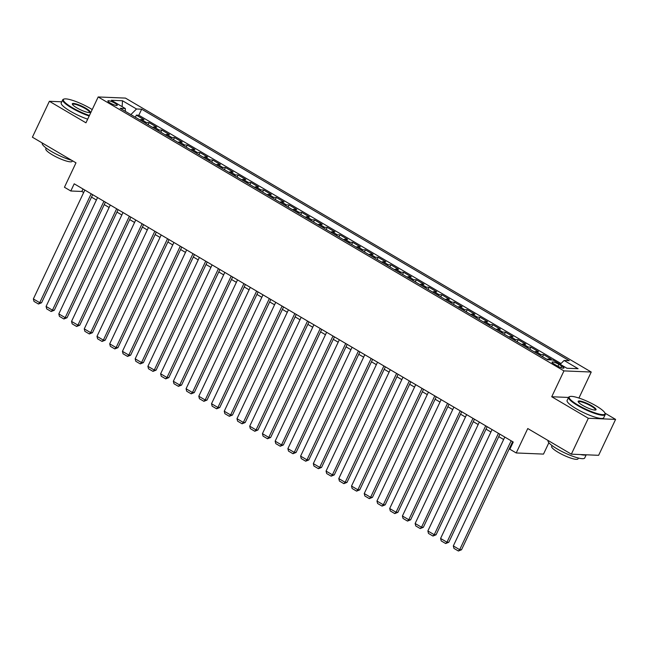 <?xml version="1.0" encoding="UTF-8"?>
<svg xmlns="http://www.w3.org/2000/svg" width="648" height="648" viewBox="0 0 648 648"><rect width="100%" height="100%" fill="white"/><g stroke="black" fill="none" stroke-linecap="round" stroke-linejoin="round"><path stroke-width="0.97" d="M110.209 103.024A5.184 1.013 25.3 0 0 117.248 105.341A5.184 1.013 25.3 0 0 114.923 103.218A5.184 1.013 25.3 0 0 107.876 100.91A5.184 1.013 25.3 0 0 110.209 103.024M591.235 372.033L125.461 98.099L98.18 96.957L563.954 370.899L591.235 372.033L579.012 397.888L578.372 397.856M568.531 397.451L551.731 396.746L588.319 418.268L615.6 419.402L604.973 413.157M579.741 398.309L579.012 397.888M615.6 419.402L598.63 455.309L571.35 454.175L527.764 428.539L516.221 452.96L543.502 454.094L548.872 442.73M61.787 101.809L49.37 101.291L32.4 137.198L75.986 162.834L64.444 187.256L70.81 190.998L81.867 191.46L83.673 192.513M588.319 418.268L571.35 454.175M547.147 359.438A6.48 2.665 -59.5 0 1 548.532 359.016L551.221 359.13L543.583 354.642L542.587 356.756M534.414 351.953A6.48 2.665 120.5 0 1 535.807 351.532L538.496 351.645L530.858 347.158L529.861 349.272M521.689 344.469A6.48 2.665 120.5 0 1 523.082 344.048L525.771 344.161L518.133 339.674L517.136 341.788M508.964 336.984A6.48 2.665 120.5 0 1 510.349 336.563L513.046 336.676L505.408 332.189L504.403 334.303M496.238 329.5A6.48 2.665 120.5 0 1 497.624 329.079L500.321 329.192L492.683 324.705L491.678 326.819M483.513 322.016A6.48 2.665 120.5 0 1 484.898 321.594L487.588 321.708L479.957 317.22L478.953 319.334M470.788 314.531A6.48 2.665 120.5 0 1 472.173 314.11L474.863 314.223L467.232 309.728L466.228 311.85M458.063 307.047A6.48 2.665 120.5 0 1 459.448 306.626L462.137 306.739L454.507 302.243L453.503 304.366M445.338 299.562A6.48 2.665 120.5 0 1 446.723 299.141L449.412 299.255L441.774 294.759L440.778 296.881M432.613 292.078A6.48 2.665 120.5 0 1 433.998 291.657L436.687 291.77L429.049 287.275L428.053 289.397M419.88 284.594A6.48 2.665 120.5 0 1 421.273 284.172L423.962 284.286L416.324 279.79L415.328 281.912M407.155 277.109A6.48 2.665 120.5 0 1 408.548 276.688L411.237 276.801L403.599 272.306L402.602 274.428M394.43 269.625A6.48 2.665 120.5 0 1 395.815 269.204L398.512 269.317L390.874 264.821L389.869 266.944M381.704 262.14A6.48 2.665 120.5 0 1 383.09 261.719L385.787 261.833L378.149 257.337L377.144 259.459M368.979 254.656A6.48 2.665 120.5 0 1 370.364 254.235L373.054 254.348L365.423 249.853L364.419 251.975M356.254 247.172A6.48 2.665 120.5 0 1 357.639 246.75L360.329 246.864L352.698 242.368L351.694 244.49M343.529 239.687A6.48 2.665 120.5 0 1 344.914 239.266L347.603 239.379L339.973 234.884L338.969 237.006M330.804 232.203A6.48 2.665 120.5 0 1 332.189 231.781L334.878 231.895L327.24 227.399L326.244 229.522M318.079 224.718A6.48 2.665 120.5 0 1 319.464 224.297L322.153 224.411L314.515 219.915L313.519 222.037M305.346 217.226A6.48 2.665 120.5 0 1 306.739 216.813L309.428 216.926L301.79 212.431L300.794 214.553M292.621 209.741A6.48 2.665 120.5 0 1 294.014 209.328L296.703 209.442L289.065 204.946L288.068 207.06M279.896 202.257A6.48 2.665 120.5 0 1 281.281 201.844L283.978 201.957L276.34 197.462L275.335 199.576M267.17 194.773A6.48 2.665 120.5 0 1 268.556 194.359L271.253 194.465L263.615 189.977L262.61 192.092M254.445 187.288A6.48 2.665 120.5 0 1 255.83 186.875L258.52 186.98L250.889 182.493L249.885 184.607M241.72 179.804A6.48 2.665 120.5 0 1 243.105 179.391L245.794 179.496L238.164 175.009L237.16 177.123M228.995 172.319A6.48 2.665 120.5 0 1 230.38 171.906L233.069 172.012L225.439 167.524L224.435 169.638M216.27 164.835A6.48 2.665 120.5 0 1 217.655 164.422L220.344 164.527L212.706 160.04L211.71 162.154M203.545 157.351A6.48 2.665 120.5 0 1 204.93 156.938L207.619 157.043L199.981 152.555L198.985 154.669M190.812 149.866A6.48 2.665 120.5 0 1 192.205 149.445L194.894 149.558L187.256 145.071L186.26 147.185M178.087 142.382A6.48 2.665 120.5 0 1 179.48 141.961L182.169 142.074L174.531 137.587L173.534 139.701M165.362 134.897A6.48 2.665 120.5 0 1 166.747 134.476L169.444 134.59L161.806 130.102L160.801 132.216M152.636 127.413A6.48 2.665 120.5 0 1 154.022 126.992L156.719 127.105L149.081 122.618L148.076 124.732M516.221 452.96L509.855 449.218L513.248 442.033L74.204 183.813L70.81 190.998M561.662 365.999L558.86 364.354A5.022 0.98 25.3 0 0 552.039 362.111A5.022 0.98 25.3 0 0 554.291 364.168L557.086 365.812A5.022 0.98 25.3 0 0 563.914 368.056A5.022 0.98 25.3 0 0 561.662 365.999L560.901 367.61M125.42 111.407L125.307 108.524L120.147 108.305L547.738 359.786L552.898 360.005L566.903 368.234L578.105 368.704L564.108 360.466L569.268 360.685L141.677 109.204L136.517 108.986L130.856 114.607M125.307 108.524L111.31 100.286L122.513 100.756L136.517 108.986M561.014 363.536L138.826 115.239L136.355 115.133L135.351 117.248M139.911 119.929A6.48 2.665 120.5 0 1 141.296 119.507L143.986 119.621L136.355 115.133M144.998 122.926A6.48 2.665 -59.5 0 1 146.391 122.504L149.081 122.618M157.731 130.41A6.48 2.665 -59.5 0 1 159.116 129.989L161.806 130.102M170.456 137.894A6.48 2.665 -59.5 0 1 171.842 137.473L174.531 137.587M183.182 145.379A6.48 2.665 -59.5 0 1 184.567 144.958L187.256 145.071M195.907 152.863A6.48 2.665 -59.5 0 1 197.292 152.442L199.981 152.555M208.632 160.348A6.48 2.665 -59.5 0 1 210.017 159.926L212.706 160.04M221.357 167.832A6.48 2.665 -59.5 0 1 222.742 167.411L225.439 167.524M234.082 175.316A6.48 2.665 -59.5 0 1 235.467 174.895L238.164 175.009M246.807 182.801A6.48 2.665 -59.5 0 1 248.2 182.38L250.889 182.493M259.532 190.285A6.48 2.665 -59.5 0 1 260.925 189.864L263.615 189.977M272.265 197.77A6.48 2.665 -59.5 0 1 273.65 197.348L276.34 197.462M284.99 205.254A6.48 2.665 -59.5 0 1 286.376 204.833L289.065 204.946M297.716 212.738A6.48 2.665 -59.5 0 1 299.101 212.317L301.79 212.431M310.441 220.223A6.48 2.665 -59.5 0 1 311.826 219.802L314.515 219.915M323.166 227.707A6.48 2.665 -59.5 0 1 324.551 227.286L327.24 227.399M335.891 235.192A6.48 2.665 -59.5 0 1 337.276 234.77L339.973 234.884M348.616 242.676A6.48 2.665 -59.5 0 1 350.001 242.255L352.698 242.368M361.341 250.16A6.48 2.665 -59.5 0 1 362.734 249.739L365.423 249.853M374.066 257.645A6.48 2.665 -59.5 0 1 375.459 257.224L378.149 257.337M386.799 265.129A6.48 2.665 -59.5 0 1 388.184 264.708L390.874 264.821M399.524 272.614A6.48 2.665 -59.5 0 1 400.91 272.201L403.599 272.306M412.25 280.098A6.48 2.665 -59.5 0 1 413.635 279.685L416.324 279.79M424.975 287.582A6.48 2.665 -59.5 0 1 426.36 287.169L429.049 287.275M437.7 295.067A6.48 2.665 -59.5 0 1 439.085 294.654L441.774 294.759M450.425 302.551A6.48 2.665 -59.5 0 1 451.81 302.138L454.507 302.243M463.15 310.036A6.48 2.665 -59.5 0 1 464.535 309.623L467.232 309.728M475.875 317.52A6.48 2.665 -59.5 0 1 477.268 317.107L479.957 317.22M488.6 325.004A6.48 2.665 -59.5 0 1 489.993 324.591L492.683 324.705M501.333 332.489A6.48 2.665 -59.5 0 1 502.718 332.076L505.408 332.189M514.058 339.981A6.48 2.665 -59.5 0 1 515.444 339.56L518.133 339.674M526.784 347.466A6.48 2.665 -59.5 0 1 528.169 347.045L530.858 347.158M539.509 354.95A6.48 2.665 -59.5 0 1 540.894 354.529L543.583 354.642M551.731 396.746L563.954 370.899M49.37 101.291L85.957 122.812L98.18 96.957M91.506 197.122L96.398 200.005M104.231 204.606L109.123 207.49M116.956 212.09L121.848 214.974M129.681 219.575L134.573 222.458M142.406 227.059L147.299 229.943M155.131 234.544L160.024 237.427M167.864 242.028L172.757 244.912M180.59 249.512L185.482 252.396M193.315 256.997L198.207 259.88M206.04 264.489L210.932 267.365M218.765 271.974L223.657 274.849M231.49 279.458L236.382 282.334M244.215 286.942L249.107 289.818M256.94 294.427L261.833 297.302M269.665 301.911L274.558 304.787M282.398 309.396L287.291 312.271M295.124 316.88L300.016 319.756M307.849 324.365L312.741 327.24M320.574 331.849L325.466 334.724M333.299 339.333L338.191 342.209M346.024 346.818L350.916 349.693M358.749 354.302L363.641 357.178M371.474 361.786L376.367 364.662M384.199 369.271L389.092 372.146M396.932 376.755L401.825 379.631M409.658 384.24L414.55 387.115M422.383 391.724L427.275 394.6M435.108 399.209L440 402.084M447.833 406.693L452.725 409.568M460.558 414.177L465.45 417.053M473.283 421.662L478.175 424.537M486.008 429.146L490.901 432.022M498.741 436.63L503.626 439.506M511.466 444.115L512.09 444.488M83.025 189.005L81.867 191.46M560.236 364.314L564.108 360.466M138.826 115.239L141.677 109.204M122.513 100.756L122.124 106.645M511.151 440.802L459.683 549.682L461.53 549.755L512.625 441.661M504.792 437.06L453.317 545.94L459.683 549.682L458.395 551.011L453.948 548.394L453.317 545.94M461.53 549.755L458.395 551.011M578.121 405.138A19.764 3.864 25.3 0 0 596.905 413.489A19.764 3.864 25.3 0 0 604.949 413.092A19.764 3.864 25.3 0 0 596.111 405.891A19.764 3.864 25.3 0 0 569.932 396.544A19.764 3.864 25.3 0 0 578.121 405.138M604.949 413.092L605.183 413.716A20.25 3.953 -154.7 0 1 605.216 414.599A20.25 3.953 -154.7 0 1 577.692 405.559A20.25 3.953 -154.7 0 1 568.604 397.289A20.25 3.953 -154.7 0 1 569.309 396.754L569.932 396.544M582.617 405.324A9.882 1.928 -154.7 0 1 578.194 401.728A9.882 1.928 -154.7 0 1 582.22 401.525A9.882 1.928 -154.7 0 1 591.608 405.705A9.882 1.928 -154.7 0 1 595.706 409.998A9.882 1.928 -154.7 0 1 582.617 405.324M595.326 410.071A9.396 1.839 25.3 0 0 595.407 409.957A9.396 1.839 25.3 0 0 591.187 406.126A9.396 1.839 25.3 0 0 578.413 401.93A9.396 1.839 25.3 0 0 578.38 402.068M586.213 454.791L584.715 457.974A20.25 3.953 -154.7 0 1 557.191 448.934A20.25 3.953 -154.7 0 1 548.103 440.664L548.159 440.535M586.019 454.783A20.25 3.953 -154.7 0 1 580.6 454.556M578.413 458.031L578.024 458.857A14.58 2.851 -154.7 0 1 558.212 452.345A14.58 2.851 -154.7 0 1 551.667 446.391L552.056 445.573M605.216 414.599L603.725 417.758A20.25 3.953 -154.7 0 1 576.202 408.718A20.25 3.953 -154.7 0 1 567.113 400.448L568.604 397.289M92.219 109.577A19.764 3.864 25.3 0 0 90.25 108.378A19.764 3.864 25.3 0 0 64.071 99.031A19.764 3.864 25.3 0 0 72.26 107.625A19.764 3.864 25.3 0 0 89.432 115.474M89.181 116.008A20.25 3.953 -154.7 0 1 71.831 108.046A20.25 3.953 -154.7 0 1 62.743 99.776A20.25 3.953 -154.7 0 1 63.447 99.241L64.071 99.031M76.756 107.811A9.882 1.928 -154.7 0 1 72.333 104.215A9.882 1.928 -154.7 0 1 76.359 104.012A9.882 1.928 -154.7 0 1 85.755 108.192A9.882 1.928 -154.7 0 1 89.845 112.485A9.882 1.928 -154.7 0 1 76.756 107.811M89.465 112.558A9.396 1.839 25.3 0 0 89.546 112.444A9.396 1.839 25.3 0 0 85.325 108.613A9.396 1.839 25.3 0 0 72.56 104.417A9.396 1.839 25.3 0 0 72.519 104.555M71.653 160.291A20.25 3.953 -154.7 0 1 51.33 151.421A20.25 3.953 -154.7 0 1 42.242 143.151L42.298 143.022M72.446 160.753L72.163 161.344A14.58 2.851 -154.7 0 1 52.35 154.832A14.58 2.851 -154.7 0 1 45.806 148.878L46.194 148.06M87.683 119.167A20.25 3.953 -154.7 0 1 70.34 111.205A20.25 3.953 -154.7 0 1 61.252 102.935L62.743 99.776M498.425 433.318L446.958 542.198L448.797 542.271L499.9 434.176M492.067 429.575L440.591 538.456L446.958 542.198L445.67 543.526L441.215 540.91L440.591 538.456M448.797 542.271L445.67 543.526M485.7 425.833L434.233 534.713L436.072 534.786L487.175 426.692M479.334 422.091L427.866 530.971L434.233 534.713L432.945 536.042L428.49 533.425L427.866 530.971M436.072 534.786L432.945 536.042M472.975 418.341L421.508 527.229L423.346 527.302L474.441 419.207M466.609 414.599L415.141 523.487L421.508 527.229L420.22 528.557L415.765 525.941L415.141 523.487M423.346 527.302L420.22 528.557M460.25 410.856L408.783 519.745L410.621 519.817L461.716 411.723M453.884 407.114L402.416 516.002L408.783 519.745L407.495 521.073L403.04 518.449L402.416 516.002M410.621 519.817L407.495 521.073M447.525 403.372L396.05 512.26L397.896 512.333L448.991 404.239M441.158 399.63L389.691 508.518L396.05 512.26L394.77 513.589L390.315 510.964L389.691 508.518M397.896 512.333L394.77 513.589M434.792 395.888L383.324 504.776L385.171 504.849L436.266 396.754M428.433 392.145L376.966 501.034L383.324 504.776L382.045 506.104L377.59 503.48L376.966 501.034M385.171 504.849L382.045 506.104M422.067 388.403L370.599 497.291L372.446 497.364L423.541 389.27M415.708 384.661L364.241 493.549L370.599 497.291L369.32 498.62L364.865 495.995L364.241 493.549M372.446 497.364L369.32 498.62M409.342 380.919L357.874 489.807L359.721 489.88L410.816 381.785M402.983 377.177L351.516 486.065L357.874 489.807L356.594 491.135L352.139 488.511L351.516 486.065M359.721 489.88L356.594 491.135M396.617 373.434L345.149 482.323L346.996 482.395L398.091 374.301M390.258 369.692L338.783 478.58L345.149 482.323L343.861 483.651L339.414 481.027L338.783 478.58M346.996 482.395L343.861 483.651M383.891 365.95L332.424 474.838L334.263 474.911L385.366 366.817M377.525 362.208L326.057 471.096L332.424 474.838L331.136 476.167L326.681 473.542L326.057 471.096M334.263 474.911L331.136 476.167M371.166 358.466L319.699 467.354L321.538 467.427L372.632 359.332M364.8 354.723L313.332 463.612L319.699 467.354L318.411 468.682L313.956 466.058L313.332 463.612M321.538 467.427L318.411 468.682M358.441 350.981L306.974 459.869L308.812 459.942L359.907 351.848M352.075 347.239L300.607 456.127L306.974 459.869L305.686 461.198L301.231 458.573L300.607 456.127M308.812 459.942L305.686 461.198M345.716 343.497L294.249 452.385L296.087 452.458L347.182 344.363M339.35 339.755L287.882 448.643L294.249 452.385L292.961 453.713L288.506 451.089L287.882 448.643M296.087 452.458L292.961 453.713M332.991 336.012L281.516 444.901L283.362 444.974L334.457 336.879M326.624 332.27L275.157 441.158L281.516 444.901L280.236 446.229L275.781 443.605L275.157 441.158M283.362 444.974L280.236 446.229M320.258 328.528L268.79 437.416L270.637 437.489L321.732 329.395M313.899 324.786L262.432 433.674L268.79 437.416L267.511 438.745L263.056 436.12L262.432 433.674M270.637 437.489L267.511 438.745M307.533 321.044L256.065 429.932L257.912 430.005L309.007 321.91M301.174 317.301L249.707 426.19L256.065 429.932L254.786 431.26L250.331 428.636L249.707 426.19M257.912 430.005L254.786 431.26M294.808 313.559L243.34 422.447L245.187 422.52L296.282 314.426M288.449 309.817L236.982 418.697L243.34 422.447L242.06 423.776L237.605 421.151L236.982 418.697M245.187 422.52L242.06 423.776M282.083 306.075L230.615 414.955L232.462 415.036L283.557 306.941M275.724 302.333L224.249 411.213L230.615 414.955L229.327 416.291L224.88 413.667L224.249 411.213M232.462 415.036L229.327 416.291M269.357 298.59L217.89 407.471L219.729 407.552L270.832 299.457M262.991 294.848L211.523 403.728L217.89 407.471L216.602 408.807L212.147 406.183L211.523 403.728M219.729 407.552L216.602 408.807M256.632 291.106L205.165 399.986L207.004 400.067L258.098 291.973M250.266 287.364L198.798 396.244L205.165 399.986L203.877 401.315L199.422 398.698L198.798 396.244M207.004 400.067L203.877 401.315M243.907 283.622L192.44 392.502L194.279 392.583L245.373 284.488M237.541 279.879L186.073 388.76L192.44 392.502L191.152 393.83L186.697 391.214L186.073 388.76M194.279 392.583L191.152 393.83M231.182 276.137L179.715 385.017L181.553 385.098L232.648 277.004M224.816 272.395L173.348 381.275L179.715 385.017L178.427 386.346L173.972 383.729L173.348 381.275M181.553 385.098L178.427 386.346M218.457 268.653L166.982 377.533L168.828 377.614L219.923 269.519M212.09 264.911L160.623 373.791L166.982 377.533L165.702 378.861L161.247 376.245L160.623 373.791M168.828 377.614L165.702 378.861M205.724 261.168L154.256 370.049L156.103 370.13L207.198 262.035M199.365 257.426L147.898 366.306L154.256 370.049L152.977 371.377L148.522 368.761L147.898 366.306M156.103 370.13L152.977 371.377M192.999 253.684L141.531 362.564L143.378 362.645L194.473 254.551M186.64 249.942L135.173 358.822L141.531 362.564L140.252 363.893L135.797 361.276L135.173 358.822M143.378 362.645L140.252 363.893M180.274 246.2L128.806 355.08L130.653 355.161L181.748 247.066M173.915 242.457L122.44 351.338L128.806 355.08L127.526 356.408L123.071 353.792L122.44 351.338M130.653 355.161L127.526 356.408M167.549 238.715L116.081 347.595L117.928 347.676L169.023 239.582M161.19 234.973L109.715 343.853L116.081 347.595L114.793 348.924L110.346 346.307L109.715 343.853M117.928 347.676L114.793 348.924M154.823 231.231L103.356 340.111L105.195 340.192L156.298 232.097M148.457 227.489L96.989 336.369L103.356 340.111L102.068 341.439L97.613 338.823L96.989 336.369M105.195 340.192L102.068 341.439M142.098 223.746L90.631 332.627L92.47 332.708L143.564 224.613M135.732 220.004L84.264 328.884L90.631 332.627L89.343 333.955L84.888 331.339L84.264 328.884M92.47 332.708L89.343 333.955M129.373 216.262L77.906 325.142L79.745 325.223L130.839 217.129M123.007 212.52L71.539 321.4L77.906 325.142L76.618 326.471L72.163 323.854L71.539 321.4M79.745 325.223L76.618 326.471M116.648 208.778L65.173 317.658L67.019 317.739L118.114 209.644M110.282 205.035L58.814 313.916L65.173 317.658L63.893 318.986L59.438 316.37L58.814 313.916M67.019 317.739L63.893 318.986M103.923 201.293L52.448 310.173L54.294 310.254L105.389 202.16M97.556 197.551L46.089 306.431L52.448 310.173L51.168 311.502L46.713 308.885L46.089 306.431M54.294 310.254L51.168 311.502M91.19 193.809L39.722 302.689L41.569 302.77L92.664 194.675M84.831 190.067L33.364 298.947L39.722 302.689L38.443 304.017L33.988 301.401L33.364 298.947M41.569 302.77L38.443 304.017M548.532 359.016L549.998 359.883M141.296 119.507L146.391 122.504M154.022 126.992L159.116 129.989M166.747 134.476L171.842 137.473M179.48 141.961L184.567 144.958M192.205 149.445L197.292 152.442M204.93 156.938L210.017 159.926M217.655 164.422L222.742 167.411M230.38 171.906L235.467 174.895M243.105 179.391L248.2 182.38M255.83 186.875L260.925 189.864M268.556 194.359L273.65 197.348M281.281 201.844L286.376 204.833M294.014 209.328L299.101 212.317M306.739 216.813L311.826 219.802M319.464 224.297L324.551 227.286M332.189 231.781L337.276 234.77M344.914 239.266L350.001 242.255M357.639 246.75L362.734 249.739M370.364 254.235L375.459 257.224M383.09 261.719L388.184 264.708M395.815 269.204L400.91 272.201M408.548 276.688L413.635 279.685M421.273 284.172L426.36 287.169M433.998 291.657L439.085 294.654M446.723 299.141L451.81 302.138M459.448 306.626L464.535 309.623M472.173 314.11L477.268 317.107M484.898 321.594L489.993 324.591M497.624 329.079L502.718 332.076M510.349 336.563L515.444 339.56M523.082 344.048L528.169 347.045M535.807 351.532L540.894 354.529M557.944 366.29L558.86 364.354"/></g></svg>
